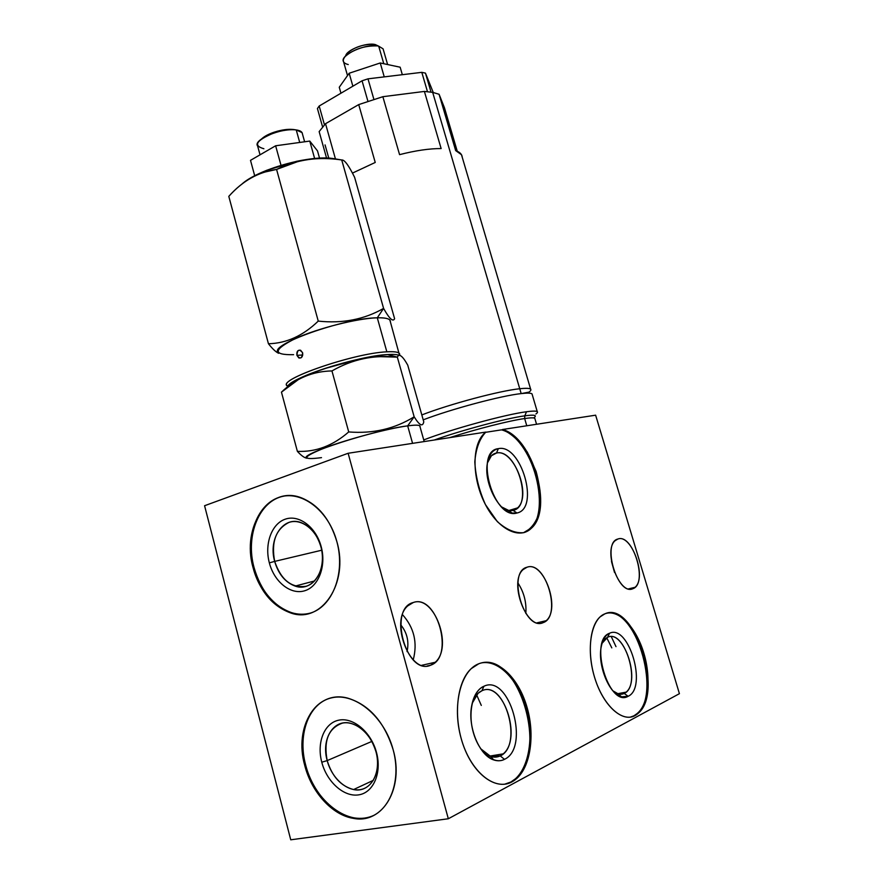 <?xml version="1.0" encoding="UTF-8"?>
<svg xmlns="http://www.w3.org/2000/svg" width="884" height="884" viewBox="0 0 884 884"><rect width="100%" height="100%" fill="white"/><g stroke="black" fill="none" stroke-linecap="round" stroke-linejoin="round"><path stroke-width="1.33" d="M204.58 505.725L290.737 839.8L448.321 818.761L290.737 839.8L204.58 505.725L348.13 453.271L204.58 505.725M679.42 693.675L448.321 818.761L348.13 453.271L485.857 432.077L483.957 433.746C471.835 445.403 471.979 478.2 484.951 503.626C497.747 529.218 519.494 540.102 531.317 528.289C553.815 509.018 532.444 436.939 502.477 429.513L595.628 415.182L502.477 429.513C511.46 433.602 519.748 441.182 527.361 452.243L536.069 471.338C539.914 485.371 541.118 498.554 539.693 510.919C536.632 521.836 531.328 529.074 523.77 532.654C515.295 533.461 506.466 529.77 497.294 521.582L485.449 504.598C479.139 490.554 475.592 476.321 474.807 461.879C475.879 448.586 479.57 438.652 485.857 432.077L348.13 453.271L448.321 818.761L679.42 693.675L595.628 415.182L679.42 693.675M336.859 541.627C345.699 573.517 332.229 607.529 309.367 613.374C286.637 619.684 260.813 598.015 253.133 567.871C245.133 537.826 256.548 505.206 278.582 497.504C300.483 489.349 328.351 509.626 336.859 541.627C330.229 519.659 318.638 505.151 302.085 498.112C269.178 484.277 241.034 526.654 253.133 567.871C259.951 591.319 272.515 606.358 290.814 612.999C321.456 624.082 349.224 583.142 336.859 541.627M393.126 749.654C402.353 782.959 388.01 815.545 363.888 818.507C339.876 821.965 312.748 796.827 304.759 765.489C296.427 734.195 308.549 702.769 331.809 697.796C354.915 692.338 384.264 716.294 393.126 749.654C384.363 722.018 369.302 704.868 347.942 698.194C316.395 689.321 293.632 726.67 304.759 765.489C311.422 792.042 332.163 815.136 353.324 818.341C382.474 824.518 404.463 788.285 393.126 749.654M485.548 432.32L501.482 429.856L485.548 432.32M523.483 532.732C554.854 524.588 535.638 438.166 501.482 429.856C531.461 437.271 552.809 509.317 530.289 528.588L523.483 532.732M516.963 513.007C493.869 520.51 473.912 450.895 498.322 448.663C520.985 443.227 540.124 508.554 516.963 513.007L513.107 510.399L517.549 507.902C532.002 495.681 513.902 448.542 496.499 453.028L491.405 455.735L487.416 462.94C489.183 457.194 492.211 453.89 496.499 453.028L498.322 448.663C492.476 449.912 488.797 454.94 487.283 463.757C483.857 482.631 498.311 511.261 512.046 513.074L516.963 513.007C540.124 508.554 520.985 443.227 498.322 448.663L496.499 453.028C516.797 448.055 533.881 506.521 513.107 510.399L508.709 510.455L501.593 506.919C505.659 510.068 509.493 511.228 513.107 510.399L516.963 513.007M478.774 663.762C496.576 656.668 518.599 677.299 527.129 707.631C535.892 737.842 529.461 772.483 512.013 781.843C494.708 791.688 470.155 771.445 461.139 738.35C451.857 705.388 460.84 670.359 478.774 663.762L471.205 668.658C456.862 681.73 452.906 716.581 463.448 745.632C473.824 774.793 496.101 790.76 512.013 781.843L516.797 778.45C531.638 765.146 535.218 731.278 525.781 703.277C516.499 675.177 495.659 657.066 478.774 663.762M604.866 613.839C618.27 608.479 636.115 626.988 643.872 653.276C651.817 679.476 648.071 708.625 634.966 715.62C621.993 723.035 602.457 704.703 594.291 676.359C585.926 648.116 591.352 618.789 604.866 613.839L600.07 616.899C589.087 626.679 586.921 656.116 595.993 681.641C604.932 707.255 622.866 722.438 634.966 715.62L637.994 713.487C664.658 692.283 633.717 599.993 604.866 613.839M413.27 602.523C437.061 593.617 454.895 657.342 430.607 665.221C406.32 676.205 387.8 608.413 413.27 602.523L407.789 605.86C389.402 621.275 410.066 675.033 430.607 665.221L435.237 662.26C453.393 646.845 434.11 594.501 413.27 602.523M527.008 567.23C545.76 560.047 562.268 616.612 543.041 622.679C524.002 631.474 506.886 571.727 527.008 567.23L523.251 569.484C508.311 581.55 526.577 630.712 543.041 622.679L546.213 620.678C560.975 608.546 543.715 560.633 527.008 567.23M617.894 539.03C633.043 533.096 648.381 583.937 632.767 588.733C617.452 595.949 601.584 542.544 617.894 539.03L615.209 540.621C602.855 550.279 619.297 595.429 632.767 588.733L635.032 587.319C647.243 577.561 631.563 533.494 617.894 539.03M615.993 646.646L611.297 636.657M611.805 647.884L606.722 637.707L611.805 647.884M619.993 694.227L624.226 693.443L626.126 692.139C640.977 680.503 623.551 628.999 607.628 637.254L605.197 638.834L602.07 643.298L607.628 637.254L609.518 633.275C605.628 635.01 602.943 639.165 601.463 645.718C596.954 663.84 608.877 694.194 621.529 696.835L628.148 696.283L624.226 693.443L619.993 694.227M612.932 690.835C616.988 694.227 620.756 695.089 624.226 693.443L618.303 693.918L612.932 690.835M624.226 693.443L628.148 696.283C647.762 687.653 628.657 623.629 609.518 633.275L607.628 637.254C624.778 628.535 641.839 685.818 624.226 693.443M633.916 715.808C663.718 701.741 637.11 605.021 606.325 613.352C635.209 605.441 662.459 693.52 636.944 713.675L633.916 715.808L634.966 715.62L630.226 717.167L633.916 715.808M628.148 696.283C608.733 708.062 588.788 639.928 609.518 633.275C628.657 623.629 647.762 687.653 628.148 696.283M481.437 662.901C518.908 653.066 548.599 751.754 515.67 778.627L510.875 782.02L512.013 781.843L504.521 784.241L510.875 782.02C527.682 772.992 534.422 740.483 526.875 711.012C519.516 681.442 499.272 659.475 481.437 662.901M504.499 759.334C493.714 765.102 478.819 752.505 473.305 732.372C467.614 712.316 472.874 690.658 483.935 686.249C509.394 673.707 530.466 747.61 504.499 759.334L500.245 755.919L490.631 756.406L480.675 748.726C487.194 756.45 493.725 758.848 500.245 755.919L504.499 759.334C530.466 747.61 509.394 673.707 483.935 686.249C477.57 689.166 473.437 695.929 471.548 706.526C467.724 727.344 479.515 755.698 493.736 759.92C497.559 761.212 501.151 761.025 504.499 759.334M472.178 703.321C474.299 696.89 477.548 692.702 481.924 690.758L483.935 686.249L481.924 690.758C504.731 679.431 523.549 745.577 500.245 755.919L503.239 753.853C522.532 738.228 502.83 680.183 481.924 690.758L478.078 693.288L472.178 703.321M493.316 757.069L500.245 755.919L493.316 757.069M371.855 741.422L327.191 760.594C332.108 776.539 340.904 786.196 353.589 789.556C369.976 793.257 382.231 773.146 375.998 751.82C371.136 736.383 362.672 726.869 350.628 723.289C333.511 718.758 321.014 739.201 327.191 760.594L371.855 741.422M476.62 694.835L481.294 705.41L476.62 694.835M321.776 762.207L327.191 760.594C323.433 740.615 328.505 728.118 342.406 723.112C355.28 720.327 371.214 733.687 375.998 751.82L376.474 752.406C371.092 732.007 353.191 717.023 338.771 720.173C324.273 723.035 316.516 742.615 321.776 762.207C326.815 781.832 343.865 797.257 358.628 794.871C373.468 792.793 382.065 772.76 376.474 752.406L375.998 751.82C380.971 769.92 373.335 787.755 360.108 789.655C346.959 791.832 331.699 778.108 327.191 760.594L321.776 762.207C316.516 742.615 324.273 723.035 338.771 720.173C353.191 717.023 371.092 732.007 376.474 752.406C382.065 772.76 373.468 792.793 358.628 794.871C343.865 797.257 326.815 781.832 321.776 762.207M305.687 765.091C314.262 801.169 349.324 828.076 374.175 815.225C367.976 818.142 361.335 819.037 354.241 817.888C333.08 814.694 312.35 791.622 305.687 765.091L304.759 765.489L305.687 765.091C297.82 736.273 307.499 706.471 327.909 698.901C307.499 706.471 297.82 736.273 305.687 765.091M274.681 561.395L321.688 550.224L274.681 561.395C278.427 574.147 285.245 582.368 295.134 586.081C312.328 592.501 327.721 569.76 320.925 546.898C317.245 534.599 310.715 526.544 301.367 522.709C283.488 515.438 267.962 538.621 274.681 561.395L269.344 562.865C274.184 581.727 290.416 594.987 304.394 590.855C318.45 587.009 326.539 566.125 321.168 546.621L320.925 546.898C325.699 564.246 318.527 582.832 305.997 586.302C291.488 588.28 281.046 579.981 274.681 561.395C271.045 542.025 275.819 529.03 288.991 522.411C301.201 518.135 316.339 529.494 320.925 546.898L321.168 546.621C316.008 527.041 298.991 514.322 285.333 519.151C271.598 523.704 264.294 544.058 269.344 562.865L274.681 561.395M254.084 567.65C261.465 597.816 287.709 619.839 310.328 613.087C304.251 614.723 298.063 614.601 291.753 612.734C273.454 606.104 260.902 591.076 254.084 567.65L253.133 567.871L254.084 567.65C245.133 535.616 259.321 500.366 283.974 496.112C259.321 500.366 245.133 535.616 254.084 567.65M269.344 562.865C264.294 544.058 271.598 523.704 285.333 519.151C298.991 514.322 316.008 527.041 321.168 546.621C326.539 566.125 318.45 587.009 304.394 590.855C290.416 594.987 274.184 581.727 269.344 562.865M508.355 511.825L509.88 511.372L508.355 511.825M402.518 614.678C414.121 627.684 417.69 642.734 413.237 659.84C417.69 642.734 414.121 627.684 402.518 614.678M427.204 665.984L430.607 665.221L427.204 665.984M400.706 624.789C407.104 632.646 409.215 641.585 407.049 651.596C409.215 641.585 407.104 632.646 400.706 624.789M517.913 582.943C523.98 592.214 526.621 602.38 525.825 613.452C526.621 602.38 523.98 592.214 517.913 582.943M611.485 561.473L614.513 572.445L611.485 561.473M306.936 458.166C296.615 455.161 375.114 429.779 407.668 425.867L412.574 443.348L407.668 425.867C414.441 424.961 418.463 424.928 419.734 425.757L424.198 441.558M420.011 426.751C420.707 424.994 416.585 424.696 407.668 425.867L414.165 416.806C419.469 425.414 422.674 427.094 423.779 421.856L407.734 365.114L423.779 421.856C422.674 427.094 419.469 425.414 414.165 416.806L397.336 357.147C399.071 353.191 402.54 355.854 407.734 365.114C402.54 355.854 399.071 353.191 397.336 357.147L414.165 416.806C394.772 428.839 372.96 433.878 348.716 431.933L331.953 370.937C352.252 359.247 374.054 354.65 397.336 357.147L387.612 354.55C393.303 354.197 397.137 354.473 399.115 355.379C397.137 354.473 393.303 354.197 387.612 354.55L397.336 357.147L380.606 356.661C363.965 357.169 347.743 361.932 331.953 370.937C319.312 371.225 308.041 374.164 298.118 379.766L281.455 392.142L297.378 451.359C315.864 452.155 332.981 445.68 348.716 431.933C372.96 433.878 394.772 428.839 414.165 416.806L407.668 425.867C388.441 428.397 348.351 439.005 325.157 447.746C302.074 457.028 300.858 460.321 321.5 457.636M306.947 458.232C304.45 457.89 301.256 455.591 297.378 451.359C301.256 455.591 304.45 457.89 306.947 458.232M287.687 386.838C288.35 384.739 292.195 381.965 299.223 378.507C316.737 369.777 354.639 358.738 378.076 355.578L387.612 354.55C358.009 355.799 287.234 378.838 287.687 386.838M348.716 431.933C332.981 445.68 315.864 452.155 297.378 451.359L281.455 392.142C295.853 378.33 312.693 371.258 331.953 370.937L348.716 431.933M323.82 368.838L359.854 358.926L323.82 368.838M278.46 352.617C267.112 345.379 344.053 317.92 377.291 317.809C384.197 317.632 388.396 318.384 389.888 320.063L399.546 355.357C400.728 352.484 396.496 351.302 386.849 351.821C352.749 353.169 273.532 381.092 287.952 386.231M399.292 353.335C397.855 351.92 393.712 351.412 386.849 351.821L377.291 317.809L386.849 351.821C353.832 353.114 276.394 379.932 287.422 385.844M302.648 352.827C299.289 348.705 297.378 349.545 296.925 355.346C300.085 359.501 301.997 358.661 302.648 352.827L300.593 350.241C297.709 349.854 296.483 351.567 296.925 355.346L302.77 354.992L296.925 355.346L298.869 357.965C301.676 358.34 302.936 356.628 302.648 352.827M390.385 321.82C390.75 318.958 386.385 317.621 377.291 317.809L383.59 308.406C389.336 318.704 393.015 322.141 394.607 318.726L354.617 177.33L394.607 318.726C393.015 322.141 389.336 318.704 383.59 308.406L341.732 159.971C344.406 159.562 348.705 165.352 354.617 177.33C348.705 165.352 344.406 159.562 341.732 159.971L383.59 308.406C364.197 319.478 342.417 323.71 318.251 321.102L276.582 169.43C296.869 159.496 318.583 156.346 341.732 159.971L332.483 158.457L341.732 159.971C325.876 157.617 311.102 158.203 297.422 161.728L276.582 169.43L265.288 171.96C252.006 175.905 239.84 184.049 228.801 196.37L268.438 343.743C286.394 343.346 303.002 335.787 318.251 321.102C342.417 323.71 364.197 319.478 383.59 308.406L377.291 317.809C357.7 318.251 317.953 328.262 295.444 338.506C273.167 349.688 272.548 355.081 293.576 354.683M278.648 353.302C275.93 352.086 272.526 348.904 268.438 343.743C272.526 348.904 275.93 352.086 278.648 353.302M241.586 184.38C247.277 179.452 255.752 174.712 267.023 170.181L296.483 161.341C310.859 158.369 322.859 157.407 332.483 158.457C308.715 154.943 257.067 169.684 241.586 184.38M318.251 321.102C303.002 335.787 286.394 343.346 268.438 343.743L228.801 196.37C242.415 180.977 258.338 172.004 276.582 169.43L318.251 321.102M317.5 150.877L319.544 158.17L317.5 150.877L309.765 141.075L314.638 158.523L309.765 141.075L275.631 145.783L281.013 165.308L275.631 145.783L250.503 160.347L254.702 175.783L250.503 160.347L275.631 145.783L309.765 141.075L317.5 150.877M302.438 133.948C302.339 131.871 300.273 130.534 296.239 129.926L299.72 142.457L296.239 129.926L302.074 132.622L304.626 141.783M293.565 129.528L296.239 129.926L293.565 129.528C281.388 129.119 270.835 132.169 261.885 138.678C264.515 136.269 268.559 134.114 274.018 132.235L277.653 131.141C283.886 129.528 289.19 128.987 293.565 129.528M260.04 154.822L257.631 146.015C252.526 139.827 282.062 127.406 296.239 129.926C291.179 129.307 285.057 129.937 277.852 131.793L273.642 133.064C256.205 140.412 252.946 145.639 263.885 148.744M526.776 425.779L524.654 418.541C530.422 417.712 533.803 417.624 534.787 418.287C533.803 417.624 530.422 417.712 524.654 418.541L526.776 425.779M449.636 437.646C476.144 429.116 509.427 420.662 524.654 418.541L524.787 415.834C506.421 418.276 461.636 430.21 434.243 440.022C461.636 430.21 506.421 418.276 524.787 415.834L524.654 418.541C509.427 420.662 476.144 429.116 449.636 437.646M461.481 154.722L462.221 157.219C462.056 154.346 459.879 152.136 455.669 150.589L439.083 94.268L432.674 92.367L439.083 94.268L455.669 150.589L461.481 154.722L530.621 389.126C529.505 388.198 525.892 388.076 519.748 388.739L432.674 92.367L424.397 91.428L382.86 96.699L424.397 91.428L441.138 148.567C429.37 148.523 415.513 150.556 399.568 154.645L382.86 96.699L358.716 104.599L325.533 123.694L335.434 158.899L325.533 123.694L319.146 131.605L326.561 158.059L319.146 131.605L325.533 123.694L358.716 104.599L375.236 162.457L352.429 173.109L375.236 162.457L358.716 104.599L382.86 96.699L399.568 154.645C415.513 150.556 429.37 148.523 441.138 148.567L424.397 91.428L432.674 92.367L521.173 393.601C501.173 395.712 451.359 409.027 423.215 419.845C451.359 409.027 501.173 395.712 521.173 393.601L529.041 392.12C533.339 388.794 530.245 387.667 519.748 388.739L521.173 393.601C527.306 392.894 530.919 392.982 532.013 393.877L537.251 411.613C536.19 410.872 532.61 410.916 526.51 411.745L524.787 415.834C534.477 414.519 537.483 415.193 533.814 417.834C537.483 415.193 534.477 414.519 524.787 415.834L526.51 411.745C536.654 410.419 539.793 411.171 535.903 413.999M519.748 388.739C499.725 390.739 449.923 404.021 421.823 414.928C449.923 404.021 499.725 390.739 519.748 388.739M526.51 411.745C505.427 414.408 450.829 429.359 423.734 439.934C450.829 429.359 505.427 414.408 526.51 411.745M457.26 151.241L444.475 107.848L457.26 151.241M439.083 94.268L444.475 107.848L439.083 94.268M328.782 158.148L325.058 144.899M367.987 78.842L373.855 99.251L367.987 78.842L421.801 72.344L427.458 91.638L421.801 72.344L425.458 73.118L433.259 92.489L425.458 73.118L431.016 92.08L425.458 73.118L421.801 72.344L367.987 78.842L362.053 80.798L367.987 78.842M367.899 101.196L362.053 80.798L367.899 101.196M317.422 108.555L319.179 106.025L362.053 80.798L319.179 106.025L324.439 124.721L319.179 106.025L317.422 108.555L322.527 126.732L317.422 108.555M380.242 62.974L384.253 76.875L380.242 62.974L349.169 73.239L352.871 86.201L349.169 73.239L339.257 87.262L340.948 93.218L339.257 87.262L349.169 73.239L380.242 62.974L400.154 67.206L380.242 62.974M402.331 74.698L400.154 67.206L402.331 74.698M347.511 75.582L343.589 61.847C338.926 55.294 366.661 42.808 378.706 46.178L383.789 63.725L378.706 46.178L383.07 48.83L387.623 64.543M345.766 55.57L347.257 53.195C354.517 47.04 363.423 44.101 374.009 44.355L377.125 45.902C364.506 45.614 353.876 49.117 345.224 56.432C341.887 60.521 342.893 63.228 348.263 64.554M378.706 46.178L375.335 44.587C366.573 42.145 346.197 50.001 345.666 55.979M531.317 528.289L530.289 528.588M617.695 693.719L626.126 692.139M618.303 693.918L621.529 696.835M637.994 713.487L636.944 713.675M516.797 778.45L515.67 778.627M490.631 756.406L493.736 759.92M489.78 756.085L503.239 753.853M373.335 780.34L353.589 789.556M353.324 818.341L354.241 817.888M295.134 586.081L314.571 580.954M290.814 612.999L291.753 612.734M508.919 510.499L517.549 507.902M508.709 510.455L512.046 513.074M435.237 662.26L421.756 665.298M546.213 620.678L537.041 622.833M635.032 587.319L628.524 588.888M381.103 356.639L378.076 355.578M297.897 379.899L299.223 378.507M297.079 161.816L296.483 161.341M265.686 171.839L267.023 170.181M277.852 131.793L277.653 131.141M273.642 133.064L274.018 132.235M298.869 357.965L301.035 357.821M536.555 424.276L534.787 418.287M347.257 53.195L345.224 56.432M374.009 44.355L377.125 45.902"/></g></svg>
